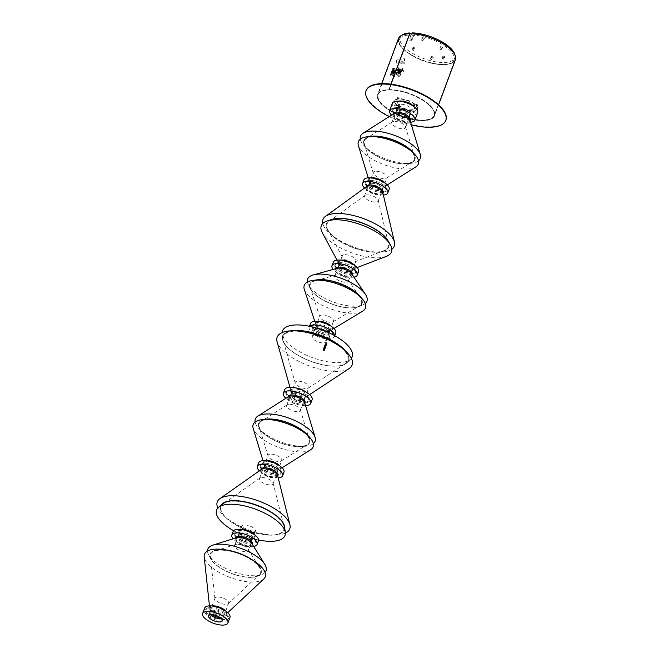 <?xml version="1.0" encoding="UTF-8"?>
<svg xmlns="http://www.w3.org/2000/svg" width="658" height="658" viewBox="0 0 658 658"><rect width="100%" height="100%" fill="white"/><g stroke="black" fill="none" stroke-linecap="round" stroke-linejoin="round"><path stroke-width="0.49" stroke-dasharray="3.29 2.47" d="M392.168 72.651L393.303 69.6M398.452 38.583A30.367 11.976 -159.6 0 0 403.856 49.646A30.367 11.976 -159.6 0 0 433.967 63.596A30.367 11.976 -159.6 0 0 455.369 59.755M389.001 90.006L409.86 33.928A30.005 11.836 -159.6 0 0 398.789 38.707L377.939 94.785A30.005 11.836 -159.6 0 1 389.001 90.006L388.796 89.817A30.367 11.976 -159.6 0 0 377.593 94.653A30.367 11.976 -159.6 0 0 383.005 105.716A30.367 11.976 -159.6 0 0 413.109 119.666A30.367 11.976 -159.6 0 0 434.519 115.824A30.367 11.976 -159.6 0 0 429.106 104.762A30.367 11.976 -159.6 0 0 388.894 89.817L390.992 84.191M388.796 89.817L390.893 84.183M377.939 94.785A30.005 11.836 -159.6 0 0 383.285 105.708A30.005 11.836 -159.6 0 0 413.027 119.493A30.005 11.836 -159.6 0 0 434.173 115.701A30.005 11.836 -159.6 0 0 428.827 104.77A30.005 11.836 -159.6 0 0 389.108 89.998L409.959 33.928A30.005 11.836 -159.6 0 1 449.685 48.692A30.005 11.836 -159.6 0 1 455.032 59.623L434.173 115.701M398.789 38.707A30.005 11.836 -159.6 0 0 404.135 49.638A30.005 11.836 -159.6 0 0 433.877 63.423A30.005 11.836 -159.6 0 0 455.032 59.623M398.189 72.931L398.123 73.104A30.005 11.836 20.4 0 1 398.83 73.145L400.228 69.378A30.005 11.836 -159.6 0 0 399.998 69.37M399.472 69.477L398.287 72.668M393.895 69.485A30.005 11.836 20.4 0 1 394.224 69.452L392.818 73.211A30.005 11.836 -159.6 0 0 392.242 73.285L392.324 73.063M392.398 72.873L393.616 69.592M399.241 69.46L398.131 72.446M393.821 69.699L394.57 70.118L392.818 73.211M396.281 105.444A1.094 0.428 20.4 0 1 396.445 105.634A1.094 0.428 20.4 0 1 395.919 106.012A1.094 0.428 20.4 0 1 394.627 105.477A1.094 0.428 20.4 0 1 394.594 104.943A1.094 0.428 20.4 0 1 396.281 105.444M395.145 105.05L396.157 105.132L395.145 105.05M414.803 112.312A1.094 0.428 20.4 0 1 414.959 112.502A1.094 0.428 20.4 0 1 414.441 112.88A1.094 0.428 20.4 0 1 413.142 112.353A1.094 0.428 20.4 0 1 413.109 111.819A1.094 0.428 20.4 0 1 414.803 112.312M413.668 111.926L414.68 112.008L413.668 111.926M417.493 105A1.094 0.428 20.4 0 1 417.649 105.19A1.094 0.428 20.4 0 1 417.131 105.568A1.094 0.428 20.4 0 1 415.831 105.033A1.094 0.428 20.4 0 1 415.798 104.499A1.094 0.428 20.4 0 1 417.493 105M416.358 104.614L417.361 104.696L416.358 104.614M398.97 98.124A1.094 0.428 20.4 0 1 399.126 98.313A1.094 0.428 20.4 0 1 398.608 98.692A1.094 0.428 20.4 0 1 397.309 98.165A1.094 0.428 20.4 0 1 397.276 97.631A1.094 0.428 20.4 0 1 398.97 98.124M397.835 97.738L398.847 97.82L397.835 97.738M396.84 105.428A12.148 4.795 -159.6 0 0 408.881 111.013A12.148 4.795 -159.6 0 0 417.443 109.475A12.148 4.795 -159.6 0 0 415.28 105.05A12.148 4.795 -159.6 0 0 403.231 99.465A12.148 4.795 -159.6 0 0 394.668 101.003A12.148 4.795 -159.6 0 0 396.84 105.428M396.988 105.009A12.148 4.795 -159.6 0 0 409.037 110.593A12.148 4.795 -159.6 0 0 417.6 109.055A12.148 4.795 -159.6 0 0 415.428 104.63A12.148 4.795 -159.6 0 0 403.387 99.054A12.148 4.795 -159.6 0 0 394.825 100.584A12.148 4.795 -159.6 0 0 396.988 105.009M428.942 104.351A29.939 11.811 -159.6 0 0 399.258 90.598A29.939 11.811 -159.6 0 0 378.153 94.382A29.939 11.811 -159.6 0 0 383.482 105.288A29.939 11.811 -159.6 0 0 413.166 119.049A29.939 11.811 -159.6 0 0 434.272 115.257A29.939 11.811 -159.6 0 0 428.942 104.351M428.786 104.77A29.939 11.811 -159.6 0 0 399.102 91.018A29.939 11.811 -159.6 0 0 377.996 94.801A29.939 11.811 -159.6 0 0 383.326 105.708A29.939 11.811 -159.6 0 0 413.01 119.468A29.939 11.811 -159.6 0 0 434.115 115.676A29.939 11.811 -159.6 0 0 428.786 104.77M403.576 71.196L404.152 70.965L403.576 71.196M401.553 68.983L402.128 68.753L401.553 68.983M398.945 76.476L399.513 76.246L398.945 76.476M396.922 74.264L397.49 74.033L396.922 74.264M401.265 71.459A2.426 1.768 137.5 0 1 399.496 73.244A2.426 1.768 137.5 0 1 397.465 72.972A2.426 1.768 137.5 0 1 397.251 71.212A2.426 1.768 137.5 0 1 399.028 69.419A2.426 1.768 137.5 0 1 401.051 69.69A2.426 1.768 137.5 0 1 401.265 71.459M399.924 69.559A2.426 1.768 137.5 0 1 401.331 70.003A2.426 1.768 137.5 0 1 401.553 71.763A2.426 1.768 137.5 0 1 399.776 73.556A2.426 1.768 137.5 0 1 397.753 73.277A2.426 1.768 137.5 0 1 397.531 71.516A2.426 1.768 137.5 0 1 399.825 69.575M396.05 74.954L398.616 68.054L403.033 68.325L400.467 75.226L395.771 74.65L398.337 67.749L402.754 68.013L400.187 74.922L395.771 74.65M394.315 76.83L394.775 76.509L394.315 76.83M391.42 74.642L391.888 74.321L391.42 74.642M398.477 71.13L398.945 70.817L398.477 71.13M395.59 68.942L396.058 68.621L395.59 68.942M394.997 71.253A2.426 1.357 127.2 0 1 391.88 73.392A2.426 1.357 127.2 0 1 391.699 71.656A2.426 1.357 127.2 0 1 394.816 69.518A2.426 1.357 127.2 0 1 394.997 71.253M395.4 71.558A2.426 1.357 127.2 0 1 392.283 73.696A2.426 1.357 127.2 0 1 392.102 71.961A2.426 1.357 127.2 0 1 395.219 69.822A2.426 1.357 127.2 0 1 395.4 71.558M390.655 75.431L393.221 68.531L396.848 68.087L394.282 74.996L390.252 75.127L392.818 68.226L396.445 67.782L393.879 74.691L390.252 75.127M404.127 63.357L404.645 63.078L404.127 63.357M401.643 61.136L402.17 60.857L401.643 61.136M401.174 63.415L401.693 63.135L401.174 63.415M398.699 61.194L399.217 60.914L398.699 61.194M403.354 63.176L395.705 63.078L403.354 63.176L404.917 58.99L397.539 59.146L395.984 63.324M397.539 59.146L404.637 58.743L403.083 62.929M397.259 58.899L395.705 63.078M398.847 105.806L397.276 105.839L397.251 105.329L398.847 105.806M397.802 105.412L398.715 105.486L397.802 105.412M414.326 105.338L413.397 104.984M399.143 105.387A9.113 3.594 -159.6 0 0 408.174 109.565A9.113 3.594 -159.6 0 0 414.598 108.414A9.113 3.594 -159.6 0 0 412.969 105.099A9.113 3.594 -159.6 0 0 403.938 100.913A9.113 3.594 -159.6 0 0 397.514 102.064A9.113 3.594 -159.6 0 0 399.143 105.387M399.324 101.184A9.113 3.594 -159.6 0 0 397.366 102.483A9.113 3.594 -159.6 0 0 398.987 105.798A9.113 3.594 -159.6 0 0 408.018 109.985A9.113 3.594 -159.6 0 0 414.441 108.833A9.113 3.594 -159.6 0 0 413.808 106.571M366.136 90.631A42.515 16.771 -159.6 0 0 373.785 105.905A42.515 16.771 -159.6 0 0 415.675 125.382A42.515 16.771 -159.6 0 0 445.82 120.266M389.174 116.622A42.515 16.771 -159.6 0 0 411.398 124.88M412.443 32.9L414.063 34.348A1.941 0.765 20.4 0 1 414.408 35.055A1.941 0.765 20.4 0 1 413.685 35.367A1.941 0.765 20.4 0 1 411.11 34.405L410.362 33.739M412.122 33.78L411.669 34.989L413.282 36.437A1.941 0.765 20.4 0 1 413.627 37.144A1.941 0.765 20.4 0 1 412.911 37.457A1.941 0.765 20.4 0 1 410.329 36.503L408.717 35.055L409.202 33.764M414.45 48.733A1.456 0.576 -159.6 0 0 414.77 48.676A1.456 0.576 -159.6 0 0 414.573 47.845A1.456 0.576 -159.6 0 0 412.796 47.253A1.456 0.576 -159.6 0 0 412.303 47.763A1.456 0.576 -159.6 0 0 414.45 48.733M412.977 48.248L414.071 48.873L412.977 48.248M412.056 39.316A1.456 0.576 -159.6 0 0 412.377 39.266A1.456 0.576 -159.6 0 0 412.179 38.427A1.456 0.576 -159.6 0 0 410.403 37.835A1.456 0.576 -159.6 0 0 409.909 38.345A1.456 0.576 -159.6 0 0 412.056 39.316M410.584 38.83L411.678 39.455L410.584 38.83M423.859 39.069A1.456 0.576 -159.6 0 0 424.18 39.019A1.456 0.576 -159.6 0 0 423.982 38.18A1.456 0.576 -159.6 0 0 422.206 37.588A1.456 0.576 -159.6 0 0 421.712 38.098A1.456 0.576 -159.6 0 0 423.859 39.069M422.387 38.583L423.481 39.209L422.387 38.583M442.11 48.157A1.456 0.576 -159.6 0 0 442.431 48.108A1.456 0.576 -159.6 0 0 442.234 47.269A1.456 0.576 -159.6 0 0 440.457 46.677A1.456 0.576 -159.6 0 0 439.963 47.187A1.456 0.576 -159.6 0 0 442.11 48.157M440.638 47.672L441.732 48.297L440.638 47.672M444.504 57.575A1.456 0.576 -159.6 0 0 444.824 57.526A1.456 0.576 -159.6 0 0 444.627 56.687A1.456 0.576 -159.6 0 0 442.85 56.095A1.456 0.576 -159.6 0 0 442.357 56.604A1.456 0.576 -159.6 0 0 444.504 57.575M443.031 57.09L444.134 57.715L443.031 57.09M432.701 57.822A1.456 0.576 -159.6 0 0 433.03 57.772A1.456 0.576 -159.6 0 0 432.832 56.933A1.456 0.576 -159.6 0 0 431.056 56.341A1.456 0.576 -159.6 0 0 430.554 56.851A1.456 0.576 -159.6 0 0 432.701 57.822M431.229 57.336L432.331 57.962L431.229 57.336M413.257 50.452L412.163 49.827L413.257 50.452M431.516 59.541L430.414 58.916L431.516 59.541M410.863 41.035L409.769 40.409L410.863 41.035M440.095 49.136L441.189 49.761L440.095 49.136M442.489 58.554L443.582 59.179L442.489 58.554M421.836 40.048L422.938 40.673L421.836 40.048M454.925 54.91A29.149 11.499 20.4 0 1 454.777 57.863A29.149 11.499 20.4 0 1 423.448 58.48A29.149 11.499 20.4 0 1 400.13 37.539A29.149 11.499 20.4 0 1 401.948 35.211M411.669 34.989A29.149 11.499 20.4 0 1 441.6 44.168A29.149 11.499 20.4 0 1 453.995 59.952A29.149 11.499 20.4 0 1 422.666 60.569A29.149 11.499 20.4 0 1 399.357 39.636A29.149 11.499 20.4 0 1 408.717 35.055M393.764 72.273L393.032 72.265L393.838 70.834L393.525 72.166L393.114 71.697L393.755 71.714M393.352 72.322L394.15 70.167L393.673 69.616M393.394 71.664L393.558 71.031L394.52 71.163L393.747 71.253M393.213 71.319L393.681 71.837M392.694 72.717L393.361 73.359L393.394 72.364M394.093 70.669L393.591 70.76L394.093 70.669M392.982 72.413L393.558 71.031L392.867 71.36M393.805 71.615L394.257 71.87L393.525 72.166M394.084 71.582L395.006 71.533L394.52 71.163M393.574 71.36L394.191 71.286L394.455 70.76L393.838 70.834M393.369 72.1L394.142 71.418L393.525 71.492M394.57 70.118L394.15 70.167M394.315 70.793L393.903 70.85M393.204 72.734L393.616 72.676M393.361 73.359L392.949 73.408M393.114 72.215L392.497 72.29L393.114 71.697M393.114 71.541L392.332 72.224L392.958 72.15M393.426 70.883L392.81 70.957L392.546 71.483L393.163 71.409M393.912 71.911L394.446 72.281L394.257 71.87M394.742 72.24L395.006 71.533M392.604 72.067L393.097 72.446L392.949 72.026M393.361 71.73L393.097 72.446M394.446 72.281L394.71 71.566M393.657 71.697L393.394 72.405M392.62 71.771L393.056 71.977M399.406 71.977L399.579 71.401M399.505 71.385L400.228 71.451L400.056 72.059L399.307 72.018M399.899 69.641L400.393 70.036L399.595 72.191L399.093 72.166L399.891 70.003L399.258 69.493M399.99 71.122L399.488 71.089M399.505 71.294L399.521 71.771M399.595 72.191L399.093 72.166M398.764 72.668L399.192 73.277L399.447 72.602L398.797 72.248L399.274 70.719L399.176 71.5L398.164 72.01L399.176 71.5M399.677 71.533L400.171 72.133L399.299 72.281M399.982 70.587L399.464 70.554M399.554 71.261L400.533 70.793L399.776 70.743M399.192 73.277L398.69 73.252L398.797 72.248M398.838 71.483L398.608 70.817L400.615 70.941L400.023 71.558M400.393 70.036L399.891 70.003M400.146 70.719L399.645 70.686M398.945 72.569L399.447 72.602M398.978 71.377L398.222 71.327L398.049 71.936L398.806 71.985M399.274 70.719L398.271 71.196L399.028 71.245M399.858 71.887L400.278 71.911M400.541 71.196L400.13 71.171M400.623 72.281L400.887 71.574M398.954 71.105L398.534 71.072M398.271 71.788L398.69 71.812M398.88 71.451L398.608 72.158M400.253 72.265L400.525 71.549M399.241 71.475L398.978 72.183M375.965 136.593A26.641 10.512 20.4 0 1 414.343 156.193A26.641 10.512 20.4 0 1 412.221 161.843A26.641 10.512 20.4 0 1 402.77 163.628A26.641 10.512 20.4 0 1 364.4 144.053A26.641 10.512 20.4 0 1 366.49 138.394A26.641 10.512 20.4 0 1 375.965 136.593M394.997 121.409A7.287 2.879 20.4 0 1 405.501 126.772A7.287 2.879 20.4 0 1 405.501 127.652A7.287 2.879 20.4 0 1 402.334 128.812A7.287 2.879 20.4 0 1 394.89 126.492A7.287 2.879 20.4 0 1 391.839 122.569A7.287 2.879 20.4 0 1 392.407 121.903A7.287 2.879 20.4 0 1 394.997 121.409M376.466 171.244A7.287 2.879 20.4 0 1 383.91 173.564A7.287 2.879 20.4 0 1 386.962 177.487A7.287 2.879 20.4 0 1 386.386 178.154A7.287 2.879 20.4 0 1 383.795 178.647A7.287 2.879 20.4 0 1 373.3 173.293A7.287 2.879 20.4 0 1 373.3 172.404A7.287 2.879 20.4 0 1 376.466 171.244M372.395 182.2A7.287 2.879 20.4 0 1 379.831 184.511A7.287 2.879 20.4 0 1 382.89 188.435A7.287 2.879 20.4 0 1 379.724 189.594A7.287 2.879 20.4 0 1 372.288 187.275A7.287 2.879 20.4 0 1 369.228 183.352A7.287 2.879 20.4 0 1 372.395 182.2M370.561 180.35A10.931 4.31 20.4 0 1 381.722 183.821A10.931 4.31 20.4 0 1 386.304 189.71A10.931 4.31 20.4 0 1 381.558 191.445A10.931 4.31 20.4 0 1 370.396 187.966A10.931 4.31 20.4 0 1 365.815 182.085A10.931 4.31 20.4 0 1 370.561 180.35M370.174 181.394A10.931 4.31 20.4 0 1 381.336 184.873A10.931 4.31 20.4 0 1 385.917 190.754A10.931 4.31 20.4 0 1 381.171 192.49A10.931 4.31 20.4 0 1 370.01 189.011A10.931 4.31 20.4 0 1 365.429 183.13A10.931 4.31 20.4 0 1 370.174 181.394M372.009 183.245A7.287 2.879 20.4 0 1 379.444 185.564A7.287 2.879 20.4 0 1 382.504 189.479A7.287 2.879 20.4 0 1 379.337 190.639A7.287 2.879 20.4 0 1 371.902 188.32A7.287 2.879 20.4 0 1 368.842 184.404A7.287 2.879 20.4 0 1 372.009 183.245M367.707 194.801A7.287 2.879 20.4 0 1 378.235 200.271A7.287 2.879 20.4 0 1 378.202 201.035A7.287 2.879 20.4 0 1 375.044 202.195A7.287 2.879 20.4 0 1 367.6 199.876A7.287 2.879 20.4 0 1 364.54 195.952A7.287 2.879 20.4 0 1 365.026 195.352A7.287 2.879 20.4 0 1 367.707 194.801M341.222 218.826A32.661 12.88 20.4 0 1 388.393 243.345A32.661 12.88 20.4 0 1 383.754 250.723A32.661 12.88 20.4 0 1 374.081 251.973A32.661 12.88 20.4 0 1 327.873 229.946A32.661 12.88 20.4 0 1 329.189 221.327A32.661 12.88 20.4 0 1 341.222 218.826M345.442 254.662A7.287 2.879 20.4 0 1 352.885 256.982A7.287 2.879 20.4 0 1 355.937 260.905A7.287 2.879 20.4 0 1 354.933 261.785A7.287 2.879 20.4 0 1 352.778 262.065A7.287 2.879 20.4 0 1 342.464 257.146A7.287 2.879 20.4 0 1 342.283 255.822A7.287 2.879 20.4 0 1 345.442 254.662M341.815 264.426A7.287 2.879 20.4 0 1 349.258 266.737A7.287 2.879 20.4 0 1 352.31 270.66A7.287 2.879 20.4 0 1 349.151 271.82A7.287 2.879 20.4 0 1 341.708 269.5A7.287 2.879 20.4 0 1 338.648 265.577A7.287 2.879 20.4 0 1 341.815 264.426M339.98 262.575A10.931 4.31 20.4 0 1 351.142 266.046A10.931 4.31 20.4 0 1 355.731 271.935A10.931 4.31 20.4 0 1 350.977 273.67A10.931 4.31 20.4 0 1 339.824 270.191A10.931 4.31 20.4 0 1 335.235 264.31A10.931 4.31 20.4 0 1 339.98 262.575M339.594 263.619A10.931 4.31 20.4 0 1 350.755 267.099A10.931 4.31 20.4 0 1 355.336 272.98A10.931 4.31 20.4 0 1 350.591 274.715A10.931 4.31 20.4 0 1 339.429 271.236A10.931 4.31 20.4 0 1 334.848 265.355A10.931 4.31 20.4 0 1 339.594 263.619M341.428 265.47A7.287 2.879 20.4 0 1 348.863 267.79A7.287 2.879 20.4 0 1 351.923 271.705A7.287 2.879 20.4 0 1 348.756 272.864A7.287 2.879 20.4 0 1 341.321 270.545A7.287 2.879 20.4 0 1 338.261 266.63A7.287 2.879 20.4 0 1 341.428 265.47M337.932 274.871A7.287 2.879 20.4 0 1 348.066 279.51A7.287 2.879 20.4 0 1 348.427 281.114A7.287 2.879 20.4 0 1 345.261 282.274A7.287 2.879 20.4 0 1 337.817 279.954A7.287 2.879 20.4 0 1 334.766 276.031A7.287 2.879 20.4 0 1 336.082 275.052A7.287 2.879 20.4 0 1 337.932 274.871M322.14 280.135A27.282 10.758 20.4 0 1 360.099 297.49A27.282 10.758 20.4 0 1 359.136 306.077A27.282 10.758 20.4 0 1 349.587 307.829A27.282 10.758 20.4 0 1 310.346 287.933A27.282 10.758 20.4 0 1 315.223 280.801A27.282 10.758 20.4 0 1 322.14 280.135M323.029 314.943A7.287 2.879 20.4 0 1 330.464 317.263A7.287 2.879 20.4 0 1 333.524 321.186A7.287 2.879 20.4 0 1 332.907 321.877A7.287 2.879 20.4 0 1 330.357 322.346A7.287 2.879 20.4 0 1 319.878 317.033A7.287 2.879 20.4 0 1 319.862 316.103A7.287 2.879 20.4 0 1 323.029 314.943M319.015 325.726A7.287 2.879 20.4 0 1 326.458 328.046A7.287 2.879 20.4 0 1 329.51 331.961A7.287 2.879 20.4 0 1 326.352 333.121A7.287 2.879 20.4 0 1 318.908 330.801A7.287 2.879 20.4 0 1 315.856 326.886A7.287 2.879 20.4 0 1 319.015 325.726M317.181 323.876A10.931 4.31 20.4 0 1 328.342 327.355A10.931 4.31 20.4 0 1 332.932 333.236A10.931 4.31 20.4 0 1 328.186 334.971A10.931 4.31 20.4 0 1 317.024 331.492A10.931 4.31 20.4 0 1 312.435 325.611A10.931 4.31 20.4 0 1 317.181 323.876M316.794 324.92A10.931 4.31 20.4 0 1 327.955 328.4A10.931 4.31 20.4 0 1 332.537 334.28A10.931 4.31 20.4 0 1 327.791 336.016A10.931 4.31 20.4 0 1 316.63 332.545A10.931 4.31 20.4 0 1 312.048 326.656A10.931 4.31 20.4 0 1 316.794 324.92M318.628 326.771A7.287 2.879 20.4 0 1 326.064 329.09A7.287 2.879 20.4 0 1 329.123 333.014A7.287 2.879 20.4 0 1 325.957 334.165A7.287 2.879 20.4 0 1 318.521 331.854A7.287 2.879 20.4 0 1 315.462 327.931A7.287 2.879 20.4 0 1 318.628 326.771M315.388 335.49A7.287 2.879 20.4 0 1 322.823 337.809A7.287 2.879 20.4 0 1 325.883 341.732A7.287 2.879 20.4 0 1 322.716 342.884A7.287 2.879 20.4 0 1 315.281 340.573A7.287 2.879 20.4 0 1 312.221 336.649A7.287 2.879 20.4 0 1 315.388 335.49M298.214 331.139A34.455 13.588 20.4 0 1 337.036 344.43A34.455 13.588 20.4 0 1 345.261 363.693A34.455 13.588 20.4 0 1 332.874 366.103A34.455 13.588 20.4 0 1 283.203 340.614A34.455 13.588 20.4 0 1 298.214 331.139M298.411 381.138A7.287 2.879 20.4 0 1 305.847 383.458A7.287 2.879 20.4 0 1 308.906 387.373A7.287 2.879 20.4 0 1 308.363 388.023A7.287 2.879 20.4 0 1 305.74 388.533A7.287 2.879 20.4 0 1 295.236 383.145A7.287 2.879 20.4 0 1 295.245 382.298A7.287 2.879 20.4 0 1 298.411 381.138M294.274 392.258A7.287 2.879 20.4 0 1 301.709 394.578A7.287 2.879 20.4 0 1 304.769 398.501A7.287 2.879 20.4 0 1 301.603 399.653A7.287 2.879 20.4 0 1 294.167 397.342A7.287 2.879 20.4 0 1 291.107 393.418A7.287 2.879 20.4 0 1 294.274 392.258M291.889 389.849A12.033 4.746 20.4 0 1 304.169 393.673A12.033 4.746 20.4 0 1 309.219 400.154A12.033 4.746 20.4 0 1 303.988 402.063A12.033 4.746 20.4 0 1 291.708 398.238A12.033 4.746 20.4 0 1 286.666 391.765A12.033 4.746 20.4 0 1 291.889 389.849M291.494 390.901A12.033 4.746 20.4 0 1 303.782 394.726A12.033 4.746 20.4 0 1 308.824 401.199A12.033 4.746 20.4 0 1 303.601 403.107A12.033 4.746 20.4 0 1 291.321 399.283A12.033 4.746 20.4 0 1 286.271 392.81A12.033 4.746 20.4 0 1 291.494 390.901M293.887 393.303A7.287 2.879 20.4 0 1 301.323 395.623A7.287 2.879 20.4 0 1 304.383 399.546A7.287 2.879 20.4 0 1 301.216 400.706A7.287 2.879 20.4 0 1 293.781 398.386A7.287 2.879 20.4 0 1 290.721 394.463A7.287 2.879 20.4 0 1 293.887 393.303M289.8 404.283A7.287 2.879 20.4 0 1 300.303 409.646A7.287 2.879 20.4 0 1 300.295 410.518A7.287 2.879 20.4 0 1 297.136 411.678A7.287 2.879 20.4 0 1 289.693 409.358A7.287 2.879 20.4 0 1 286.633 405.443A7.287 2.879 20.4 0 1 287.209 404.777A7.287 2.879 20.4 0 1 289.8 404.283M270.767 419.467A26.641 10.512 20.4 0 1 309.145 439.059A26.641 10.512 20.4 0 1 307.023 444.709A26.641 10.512 20.4 0 1 297.572 446.502A26.641 10.512 20.4 0 1 259.203 426.927A26.641 10.512 20.4 0 1 261.292 421.268A26.641 10.512 20.4 0 1 270.767 419.467M271.269 454.119A7.287 2.879 20.4 0 1 278.704 456.438A7.287 2.879 20.4 0 1 281.764 460.361A7.287 2.879 20.4 0 1 281.188 461.028A7.287 2.879 20.4 0 1 278.597 461.513A7.287 2.879 20.4 0 1 268.102 456.159A7.287 2.879 20.4 0 1 268.102 455.278A7.287 2.879 20.4 0 1 271.269 454.119M267.197 465.066A7.287 2.879 20.4 0 1 274.633 467.386A7.287 2.879 20.4 0 1 277.692 471.309A7.287 2.879 20.4 0 1 274.526 472.469A7.287 2.879 20.4 0 1 267.09 470.149A7.287 2.879 20.4 0 1 264.031 466.226A7.287 2.879 20.4 0 1 267.197 465.066M265.363 463.216A10.931 4.31 20.4 0 1 276.524 466.695A10.931 4.31 20.4 0 1 281.106 472.576A10.931 4.31 20.4 0 1 276.36 474.311A10.931 4.31 20.4 0 1 265.199 470.84A10.931 4.31 20.4 0 1 260.617 464.959A10.931 4.31 20.4 0 1 265.363 463.216M264.977 464.268A10.931 4.31 20.4 0 1 276.13 467.739A10.931 4.31 20.4 0 1 280.719 473.62A10.931 4.31 20.4 0 1 275.973 475.364A10.931 4.31 20.4 0 1 264.812 471.885A10.931 4.31 20.4 0 1 260.223 466.004A10.931 4.31 20.4 0 1 264.977 464.268M266.803 466.119A7.287 2.879 20.4 0 1 274.246 468.43A7.287 2.879 20.4 0 1 277.306 472.354A7.287 2.879 20.4 0 1 274.139 473.513A7.287 2.879 20.4 0 1 266.696 471.194A7.287 2.879 20.4 0 1 263.644 467.27A7.287 2.879 20.4 0 1 266.803 466.119M262.567 477.527A7.287 2.879 20.4 0 1 273.086 482.972A7.287 2.879 20.4 0 1 273.062 483.762A7.287 2.879 20.4 0 1 269.895 484.921A7.287 2.879 20.4 0 1 262.452 482.602A7.287 2.879 20.4 0 1 259.4 478.687A7.287 2.879 20.4 0 1 259.894 478.07A7.287 2.879 20.4 0 1 262.567 477.527M235.704 501.199A33.385 13.168 20.4 0 1 283.902 526.145A33.385 13.168 20.4 0 1 269.295 535.086A33.385 13.168 20.4 0 1 260.56 534.057A33.385 13.168 20.4 0 1 235.992 524.92A33.385 13.168 20.4 0 1 223.498 503.683A33.385 13.168 20.4 0 1 235.704 501.199M244.932 524.936A7.287 2.879 20.4 0 1 252.376 527.247A7.287 2.879 20.4 0 1 255.427 531.17A7.287 2.879 20.4 0 1 252.261 532.33A7.287 2.879 20.4 0 1 250.361 532.108A7.287 2.879 20.4 0 1 244.998 530.109A7.287 2.879 20.4 0 1 241.766 526.087A7.287 2.879 20.4 0 1 244.932 524.936M241.675 533.696A7.287 2.879 20.4 0 1 249.111 536.015A7.287 2.879 20.4 0 1 252.17 539.93A7.287 2.879 20.4 0 1 249.004 541.09A7.287 2.879 20.4 0 1 241.568 538.77A7.287 2.879 20.4 0 1 238.509 534.855A7.287 2.879 20.4 0 1 241.675 533.696M239.841 531.845A10.931 4.31 20.4 0 1 251.002 535.324A10.931 4.31 20.4 0 1 255.584 541.205A10.931 4.31 20.4 0 1 250.838 542.94A10.931 4.31 20.4 0 1 239.676 539.461A10.931 4.31 20.4 0 1 235.095 533.58A10.931 4.31 20.4 0 1 239.841 531.845M239.454 532.89A10.931 4.31 20.4 0 1 250.608 536.369A10.931 4.31 20.4 0 1 255.197 542.25A10.931 4.31 20.4 0 1 250.451 543.985A10.931 4.31 20.4 0 1 239.29 540.514A10.931 4.31 20.4 0 1 234.709 534.625A10.931 4.31 20.4 0 1 239.454 532.89M241.289 534.74A7.287 2.879 20.4 0 1 248.724 537.06A7.287 2.879 20.4 0 1 251.784 540.983A7.287 2.879 20.4 0 1 248.617 542.134A7.287 2.879 20.4 0 1 241.173 539.823A7.287 2.879 20.4 0 1 238.122 535.9A7.287 2.879 20.4 0 1 241.289 534.74M237.744 544.256A7.287 2.879 20.4 0 1 247.951 548.994A7.287 2.879 20.4 0 1 248.247 550.491A7.287 2.879 20.4 0 1 245.08 551.651A7.287 2.879 20.4 0 1 237.637 549.331A7.287 2.879 20.4 0 1 234.585 545.416A7.287 2.879 20.4 0 1 235.786 544.462A7.287 2.879 20.4 0 1 237.744 544.256M222.174 550.178A26.616 10.495 20.4 0 1 259.449 567.476A26.616 10.495 20.4 0 1 259.326 574.681A26.616 10.495 20.4 0 1 248.946 577.189A26.616 10.495 20.4 0 1 210.379 556.479A26.616 10.495 20.4 0 1 215.001 550.952A26.616 10.495 20.4 0 1 222.174 550.178M218.143 596.971A7.287 2.879 20.4 0 1 225.579 599.282A7.287 2.879 20.4 0 1 228.639 603.205A7.287 2.879 20.4 0 1 228.318 603.682A7.287 2.879 20.4 0 1 225.472 604.365A7.287 2.879 20.4 0 1 214.911 598.698A7.287 2.879 20.4 0 1 214.977 598.122A7.287 2.879 20.4 0 1 218.143 596.971M211.925 614.572A7.287 2.879 20.4 0 1 210.034 611.43A7.287 2.879 20.4 0 1 213.192 610.27A7.287 2.879 20.4 0 1 220.636 612.59A7.287 2.879 20.4 0 1 223.695 616.513A7.287 2.879 20.4 0 1 220.529 617.665A7.287 2.879 20.4 0 1 220.2 617.648M210.626 607.679A12.403 4.894 20.4 0 1 223.284 611.619A12.403 4.894 20.4 0 1 228.482 618.29A12.403 4.894 20.4 0 1 223.103 620.264A12.403 4.894 20.4 0 1 210.437 616.316A12.403 4.894 20.4 0 1 205.238 609.645A12.403 4.894 20.4 0 1 210.626 607.679M210.231 608.724A12.403 4.894 20.4 0 1 222.898 612.664A12.403 4.894 20.4 0 1 228.096 619.334A12.403 4.894 20.4 0 1 222.708 621.308A12.403 4.894 20.4 0 1 210.05 617.369A12.403 4.894 20.4 0 1 204.852 610.69A12.403 4.894 20.4 0 1 210.231 608.724M210.412 614.605A7.287 2.879 20.4 0 1 209.639 612.475A7.287 2.879 20.4 0 1 212.805 611.315A7.287 2.879 20.4 0 1 220.249 613.634A7.287 2.879 20.4 0 1 223.301 617.558A7.287 2.879 20.4 0 1 221.327 618.668M229.963 617.41A13.481 5.322 20.4 0 1 224.107 619.556A13.481 5.322 20.4 0 1 210.346 615.271A13.481 5.322 20.4 0 1 204.696 608.017M222.314 616.02A8.99 3.545 20.4 0 1 213.143 613.166A8.99 3.545 20.4 0 1 209.367 608.329A8.99 3.545 20.4 0 1 213.274 606.898A8.99 3.545 20.4 0 1 222.453 609.752A8.99 3.545 20.4 0 1 226.22 614.588A8.99 3.545 20.4 0 1 222.314 616.02M225.875 611.167A8.99 3.545 20.4 0 1 226.607 613.544A8.99 3.545 20.4 0 1 226.212 614.128A8.99 3.545 20.4 0 1 222.708 614.975A8.99 3.545 20.4 0 1 209.68 607.984A8.99 3.545 20.4 0 1 209.762 607.276A8.99 3.545 20.4 0 1 211.868 605.96M263.809 578.974A32.415 12.79 20.4 0 1 251.167 582.026A32.415 12.79 20.4 0 1 204.186 556.808M246.84 556.808A27.217 10.734 20.4 0 1 261.119 573.052A27.217 10.734 20.4 0 1 249.3 577.379A27.217 10.734 20.4 0 1 221.516 568.718A27.217 10.734 20.4 0 1 210.099 554.077A27.217 10.734 20.4 0 1 221.919 549.751A27.217 10.734 20.4 0 1 231.517 551.116M250.698 558.881A27.217 10.734 20.4 0 1 261.16 572.945A27.217 10.734 20.4 0 1 257.451 576.211A27.217 10.734 20.4 0 1 249.341 577.272A27.217 10.734 20.4 0 1 210.807 558.864A27.217 10.734 20.4 0 1 210.132 553.97A27.217 10.734 20.4 0 1 221.952 549.644A27.217 10.734 20.4 0 1 227.24 550.154M265.059 572.419A31.058 12.247 20.4 0 1 261.818 574.516A31.058 12.247 20.4 0 1 252.573 575.717A31.058 12.247 20.4 0 1 208.611 554.727A31.058 12.247 20.4 0 1 207.525 551.017M251.693 543.278A8.99 3.545 20.4 0 1 252.055 545.128A8.99 3.545 20.4 0 1 248.148 546.559A8.99 3.545 20.4 0 1 238.977 543.697A8.99 3.545 20.4 0 1 235.202 538.861A8.99 3.545 20.4 0 1 236.683 537.693M252.442 544.084A8.99 3.545 20.4 0 1 248.535 545.515A8.99 3.545 20.4 0 1 239.364 542.653A8.99 3.545 20.4 0 1 235.589 537.816M253.651 546.42A13.481 5.322 20.4 0 1 251.266 546.535A13.481 5.322 20.4 0 1 233.154 538.795M258.446 540.835A13.481 5.322 20.4 0 1 252.59 542.982A13.481 5.322 20.4 0 1 238.829 538.688A13.481 5.322 20.4 0 1 233.171 531.442M250.797 539.445A8.99 3.545 20.4 0 1 241.618 536.583A8.99 3.545 20.4 0 1 237.851 531.746A8.99 3.545 20.4 0 1 241.749 530.323A8.99 3.545 20.4 0 1 250.928 533.177A8.99 3.545 20.4 0 1 254.695 538.014A8.99 3.545 20.4 0 1 250.797 539.445M254.35 534.592A8.99 3.545 20.4 0 1 255.09 536.969A8.99 3.545 20.4 0 1 251.183 538.4A8.99 3.545 20.4 0 1 248.831 538.121A8.99 3.545 20.4 0 1 242.218 535.661A8.99 3.545 20.4 0 1 238.237 530.702A8.99 3.545 20.4 0 1 240.351 529.386M259.597 540.185A36.503 14.402 20.4 0 1 232.726 530.192M284.626 527.042A33.903 13.374 20.4 0 1 284.338 529.789A33.903 13.374 20.4 0 1 269.615 535.176A33.903 13.374 20.4 0 1 235.005 524.401A33.903 13.374 20.4 0 1 220.784 506.158A33.903 13.374 20.4 0 1 222.363 503.888M284.717 527.765A33.903 13.374 20.4 0 1 284.379 529.69A33.903 13.374 20.4 0 1 271.844 535.086A33.903 13.374 20.4 0 1 269.657 535.077A33.903 13.374 20.4 0 1 226.78 518.323A33.903 13.374 20.4 0 1 220.825 506.051A33.903 13.374 20.4 0 1 221.82 504.373M285.35 533.128A38.674 15.257 20.4 0 1 275.488 535.012A38.674 15.257 20.4 0 1 272.988 534.995A38.674 15.257 20.4 0 1 224.074 515.888A38.674 15.257 20.4 0 1 217.839 508.025M277.602 475.528A8.99 3.545 20.4 0 1 277.577 476.507A8.99 3.545 20.4 0 1 273.67 477.93A8.99 3.545 20.4 0 1 264.5 475.076A8.99 3.545 20.4 0 1 260.724 470.24A8.99 3.545 20.4 0 1 261.341 469.475M277.964 475.454A8.99 3.545 20.4 0 1 274.057 476.885A8.99 3.545 20.4 0 1 264.886 474.023A8.99 3.545 20.4 0 1 261.111 469.187M278.194 477.897A13.481 5.322 20.4 0 1 276.788 477.914A13.481 5.322 20.4 0 1 259.342 470.881M283.968 472.214A13.481 5.322 20.4 0 1 278.112 474.352A13.481 5.322 20.4 0 1 264.343 470.067A13.481 5.322 20.4 0 1 258.693 462.813M276.319 470.815A8.99 3.545 20.4 0 1 267.14 467.961A8.99 3.545 20.4 0 1 263.373 463.125A8.99 3.545 20.4 0 1 267.271 461.694A8.99 3.545 20.4 0 1 276.45 464.556A8.99 3.545 20.4 0 1 280.218 469.393A8.99 3.545 20.4 0 1 276.319 470.815M279.872 465.963A8.99 3.545 20.4 0 1 280.612 468.34A8.99 3.545 20.4 0 1 279.897 469.17A8.99 3.545 20.4 0 1 276.705 469.771A8.99 3.545 20.4 0 1 263.759 463.166A8.99 3.545 20.4 0 1 263.759 462.08A8.99 3.545 20.4 0 1 265.873 460.756M310.625 449.768A32.003 12.625 20.4 0 1 299.267 451.914A32.003 12.625 20.4 0 1 253.182 428.399M306.217 433.786A27.249 10.75 20.4 0 1 309.729 442.423A27.249 10.75 20.4 0 1 297.893 446.757A27.249 10.75 20.4 0 1 270.084 438.088A27.249 10.75 20.4 0 1 258.652 423.431A27.249 10.75 20.4 0 1 266.959 419.187M307.656 435.267A27.249 10.75 20.4 0 1 309.77 442.324A27.249 10.75 20.4 0 1 301.356 446.576A27.249 10.75 20.4 0 1 297.934 446.65A27.249 10.75 20.4 0 1 262.279 432.043A27.249 10.75 20.4 0 1 258.693 423.324A27.249 10.75 20.4 0 1 264.903 419.36M313.34 443.656A31.897 12.584 20.4 0 1 305.271 446.256A31.897 12.584 20.4 0 1 301.265 446.338A31.897 12.584 20.4 0 1 259.523 429.238A31.897 12.584 20.4 0 1 255.115 422.008M304.654 402.614A8.99 3.545 20.4 0 1 304.654 403.691A8.99 3.545 20.4 0 1 300.747 405.122A8.99 3.545 20.4 0 1 291.576 402.26A8.99 3.545 20.4 0 1 287.801 397.424A8.99 3.545 20.4 0 1 288.508 396.609M305.041 402.647A8.99 3.545 20.4 0 1 301.142 404.078A8.99 3.545 20.4 0 1 291.963 401.216A8.99 3.545 20.4 0 1 288.196 396.379M305.567 405.657A14.583 5.749 20.4 0 1 304.415 405.657A14.583 5.749 20.4 0 1 285.827 398.312M312.073 399.784A14.583 5.749 20.4 0 1 305.74 402.104A14.583 5.749 20.4 0 1 290.852 397.465A14.583 5.749 20.4 0 1 284.741 389.618M303.396 398.008A8.99 3.545 20.4 0 1 294.216 395.145A8.99 3.545 20.4 0 1 290.449 390.317A8.99 3.545 20.4 0 1 294.348 388.886A8.99 3.545 20.4 0 1 303.527 391.74A8.99 3.545 20.4 0 1 307.294 396.577A8.99 3.545 20.4 0 1 303.396 398.008M304.967 391.37A8.99 3.545 20.4 0 1 307.689 395.532A8.99 3.545 20.4 0 1 307.015 396.33A8.99 3.545 20.4 0 1 303.782 396.963A8.99 3.545 20.4 0 1 290.828 390.309A8.99 3.545 20.4 0 1 290.836 389.265A8.99 3.545 20.4 0 1 294.743 387.842A8.99 3.545 20.4 0 1 295.615 387.899M349.085 368.587A39.965 15.767 20.4 0 1 334.725 371.383A39.965 15.767 20.4 0 1 277.108 341.815M343.402 348.896A35.063 13.834 20.4 0 1 348.501 360.592A35.063 13.834 20.4 0 1 333.277 366.169A35.063 13.834 20.4 0 1 297.482 355.016A35.063 13.834 20.4 0 1 282.776 336.148A35.063 13.834 20.4 0 1 294.274 330.629M345.179 350.632A35.063 13.834 20.4 0 1 348.534 360.494A35.063 13.834 20.4 0 1 347.21 362.55A35.063 13.834 20.4 0 1 333.31 366.062A35.063 13.834 20.4 0 1 300.007 356.323A35.063 13.834 20.4 0 1 282.471 338.475A35.063 13.834 20.4 0 1 282.808 336.049A35.063 13.834 20.4 0 1 291.798 330.777M351.314 358.281A37.152 14.657 20.4 0 1 350.747 358.939A37.152 14.657 20.4 0 1 336.024 362.657A37.152 14.657 20.4 0 1 300.731 352.343A37.152 14.657 20.4 0 1 282.159 333.425A37.152 14.657 20.4 0 1 282.159 332.561M325.496 338.59A8.99 3.545 20.4 0 1 316.317 335.728A8.99 3.545 20.4 0 1 312.55 330.892A8.99 3.545 20.4 0 1 316.449 329.469A8.99 3.545 20.4 0 1 325.628 332.323A8.99 3.545 20.4 0 1 329.395 337.159A8.99 3.545 20.4 0 1 325.496 338.59M326.968 331.887A8.99 3.545 20.4 0 1 329.781 336.115A8.99 3.545 20.4 0 1 325.883 337.546A8.99 3.545 20.4 0 1 316.704 334.683A8.99 3.545 20.4 0 1 312.937 329.847A8.99 3.545 20.4 0 1 316.835 328.416A8.99 3.545 20.4 0 1 317.83 328.49M334.601 335.629A13.481 5.322 20.4 0 1 334.461 336.427A13.481 5.322 20.4 0 1 328.605 338.566A13.481 5.322 20.4 0 1 314.845 334.28A13.481 5.322 20.4 0 1 309.194 327.026A13.481 5.322 20.4 0 1 309.605 326.335M335.786 332.866A13.481 5.322 20.4 0 1 329.929 335.012A13.481 5.322 20.4 0 1 316.169 330.719A13.481 5.322 20.4 0 1 310.51 323.473M328.136 331.476A8.99 3.545 20.4 0 1 318.966 328.613A8.99 3.545 20.4 0 1 315.19 323.777A8.99 3.545 20.4 0 1 319.097 322.354A8.99 3.545 20.4 0 1 328.268 325.208A8.99 3.545 20.4 0 1 332.043 330.045A8.99 3.545 20.4 0 1 328.136 331.476M331.698 326.623A8.99 3.545 20.4 0 1 332.43 329A8.99 3.545 20.4 0 1 331.673 329.855A8.99 3.545 20.4 0 1 328.523 330.431A8.99 3.545 20.4 0 1 315.601 323.876A8.99 3.545 20.4 0 1 315.585 322.733A8.99 3.545 20.4 0 1 317.691 321.417M362.681 311.176A32.629 12.872 20.4 0 1 351.265 313.266A32.629 12.872 20.4 0 1 304.325 289.471M358.89 295.187A27.891 11.005 20.4 0 1 362.056 303.577A27.891 11.005 20.4 0 1 349.941 308.01A27.891 11.005 20.4 0 1 321.466 299.135A27.891 11.005 20.4 0 1 309.77 284.133A27.891 11.005 20.4 0 1 317.649 279.847M360.239 296.643A27.891 11.005 20.4 0 1 362.089 303.47A27.891 11.005 20.4 0 1 358.61 306.686A27.891 11.005 20.4 0 1 349.982 307.903A27.891 11.005 20.4 0 1 310.337 288.73A27.891 11.005 20.4 0 1 309.811 284.026A27.891 11.005 20.4 0 1 315.675 280.069M365.215 303.502A31.617 12.469 20.4 0 1 362.977 304.827A31.617 12.469 20.4 0 1 353.19 306.209A31.617 12.469 20.4 0 1 308.257 284.478A31.617 12.469 20.4 0 1 307.426 282.002M351.75 273.876A8.99 3.545 20.4 0 1 352.195 275.858A8.99 3.545 20.4 0 1 348.288 277.281A8.99 3.545 20.4 0 1 339.117 274.427A8.99 3.545 20.4 0 1 335.341 269.591A8.99 3.545 20.4 0 1 336.97 268.382M352.581 274.814A8.99 3.545 20.4 0 1 348.682 276.237A8.99 3.545 20.4 0 1 339.503 273.383A8.99 3.545 20.4 0 1 335.736 268.546M353.93 277.125A13.481 5.322 20.4 0 1 351.405 277.265A13.481 5.322 20.4 0 1 333.203 269.418M358.585 271.565A13.481 5.322 20.4 0 1 352.729 273.703A13.481 5.322 20.4 0 1 338.969 269.418A13.481 5.322 20.4 0 1 333.31 262.164M350.936 270.175A8.99 3.545 20.4 0 1 341.757 267.312A8.99 3.545 20.4 0 1 337.99 262.476A8.99 3.545 20.4 0 1 341.897 261.045A8.99 3.545 20.4 0 1 351.068 263.907A8.99 3.545 20.4 0 1 354.843 268.744A8.99 3.545 20.4 0 1 350.936 270.175M354.489 265.322A8.99 3.545 20.4 0 1 355.23 267.699A8.99 3.545 20.4 0 1 353.988 268.785A8.99 3.545 20.4 0 1 351.323 269.122A8.99 3.545 20.4 0 1 338.607 263.06A8.99 3.545 20.4 0 1 338.376 261.432A8.99 3.545 20.4 0 1 340.49 260.116M386.328 256.373A37.457 14.772 20.4 0 1 375.224 257.804A37.457 14.772 20.4 0 1 322.239 232.537M387.554 240.162A33.262 13.119 20.4 0 1 388.845 246.956A33.262 13.119 20.4 0 1 374.394 252.244A33.262 13.119 20.4 0 1 340.441 241.667A33.262 13.119 20.4 0 1 326.483 223.769A33.262 13.119 20.4 0 1 331.903 219.468M388.352 241.461A33.262 13.119 20.4 0 1 388.878 246.857A33.262 13.119 20.4 0 1 375.858 252.162A33.262 13.119 20.4 0 1 374.435 252.137A33.262 13.119 20.4 0 1 332.915 236.189A33.262 13.119 20.4 0 1 326.524 223.662A33.262 13.119 20.4 0 1 330.448 219.928M391.847 249.185A38.074 15.019 20.4 0 1 379.395 252.154A38.074 15.019 20.4 0 1 377.766 252.129A38.074 15.019 20.4 0 1 330.242 233.87A38.074 15.019 20.4 0 1 322.757 223.481M382.808 192.687A8.99 3.545 20.4 0 1 382.775 193.633A8.99 3.545 20.4 0 1 378.868 195.056A8.99 3.545 20.4 0 1 369.697 192.202A8.99 3.545 20.4 0 1 365.922 187.365A8.99 3.545 20.4 0 1 366.514 186.625M383.162 192.588A8.99 3.545 20.4 0 1 379.263 194.011A8.99 3.545 20.4 0 1 370.084 191.157A8.99 3.545 20.4 0 1 366.317 186.321M383.359 195.023A13.481 5.322 20.4 0 1 381.985 195.039A13.481 5.322 20.4 0 1 364.565 188.032M389.166 189.339A13.481 5.322 20.4 0 1 383.31 191.486A13.481 5.322 20.4 0 1 369.549 187.193A13.481 5.322 20.4 0 1 363.89 179.938M381.517 187.949A8.99 3.545 20.4 0 1 372.338 185.087A8.99 3.545 20.4 0 1 368.57 180.251A8.99 3.545 20.4 0 1 372.469 178.82A8.99 3.545 20.4 0 1 381.648 181.682A8.99 3.545 20.4 0 1 385.415 186.518A8.99 3.545 20.4 0 1 381.517 187.949M385.07 183.097A8.99 3.545 20.4 0 1 385.81 185.474A8.99 3.545 20.4 0 1 385.094 186.296A8.99 3.545 20.4 0 1 381.903 186.897A8.99 3.545 20.4 0 1 368.957 180.292A8.99 3.545 20.4 0 1 368.957 179.206A8.99 3.545 20.4 0 1 371.071 177.89M415.823 166.893A32.003 12.625 20.4 0 1 404.464 169.04A32.003 12.625 20.4 0 1 358.38 145.533M411.414 150.912A27.249 10.75 20.4 0 1 414.927 159.557A27.249 10.75 20.4 0 1 403.091 163.883A27.249 10.75 20.4 0 1 375.282 155.222A27.249 10.75 20.4 0 1 363.849 140.557A27.249 10.75 20.4 0 1 372.157 136.313M412.854 152.393A27.249 10.75 20.4 0 1 414.968 159.45A27.249 10.75 20.4 0 1 406.554 163.702A27.249 10.75 20.4 0 1 403.132 163.776A27.249 10.75 20.4 0 1 367.477 149.169A27.249 10.75 20.4 0 1 363.89 140.458A27.249 10.75 20.4 0 1 370.1 136.494M418.537 160.791A31.897 12.584 20.4 0 1 410.469 163.381A31.897 12.584 20.4 0 1 406.463 163.472A31.897 12.584 20.4 0 1 364.721 146.372A31.897 12.584 20.4 0 1 360.313 139.134M409.852 119.74A8.99 3.545 20.4 0 1 409.852 120.825A8.99 3.545 20.4 0 1 405.945 122.248A8.99 3.545 20.4 0 1 396.774 119.394A8.99 3.545 20.4 0 1 392.999 114.558A8.99 3.545 20.4 0 1 393.706 113.735M410.238 119.772A8.99 3.545 20.4 0 1 406.34 121.204A8.99 3.545 20.4 0 1 397.161 118.341A8.99 3.545 20.4 0 1 393.394 113.513M410.592 122.207A13.481 5.322 20.4 0 1 409.062 122.232A13.481 5.322 20.4 0 1 391.535 115.117M417.682 112.658A13.481 5.322 20.4 0 1 411.826 114.805A13.481 5.322 20.4 0 1 398.065 110.511A13.481 5.322 20.4 0 1 392.407 103.257M401.38 104.26A7.287 2.879 20.4 0 1 408.815 106.58A7.287 2.879 20.4 0 1 411.875 110.503A7.287 2.879 20.4 0 1 408.708 111.654A7.287 2.879 20.4 0 1 401.273 109.343A7.287 2.879 20.4 0 1 398.213 105.42A7.287 2.879 20.4 0 1 401.38 104.26M399.472 109.384A7.287 2.879 20.4 0 1 406.915 111.704A7.287 2.879 20.4 0 1 409.967 115.627A7.287 2.879 20.4 0 1 406.8 116.787A7.287 2.879 20.4 0 1 399.365 114.467A7.287 2.879 20.4 0 1 396.305 110.544A7.287 2.879 20.4 0 1 399.472 109.384M397.638 107.542A10.931 4.31 20.4 0 1 408.799 111.013A10.931 4.31 20.4 0 1 413.38 116.894A10.931 4.31 20.4 0 1 408.634 118.629A10.931 4.31 20.4 0 1 397.481 115.158A10.931 4.31 20.4 0 1 392.892 109.277A10.931 4.31 20.4 0 1 397.638 107.542M397.251 108.586A10.931 4.31 20.4 0 1 408.412 112.057A10.931 4.31 20.4 0 1 412.994 117.938A10.931 4.31 20.4 0 1 408.248 119.682A10.931 4.31 20.4 0 1 397.087 116.203A10.931 4.31 20.4 0 1 392.505 110.322A10.931 4.31 20.4 0 1 397.251 108.586M399.085 110.437A7.287 2.879 20.4 0 1 406.521 112.748A7.287 2.879 20.4 0 1 409.58 116.672A7.287 2.879 20.4 0 1 406.414 117.831A7.287 2.879 20.4 0 1 398.978 115.512A7.287 2.879 20.4 0 1 395.919 111.589A7.287 2.879 20.4 0 1 399.085 110.437M326.746 342.67L326.327 342.473L326.746 342.67M326.22 342.826L326.639 343.024L326.22 342.826M325.595 346.462L324.715 346.042L325.595 346.462M326.763 343.32L325.883 342.9L326.763 343.32M326.607 344.537L325.644 346.651L326.195 344.537M325.282 346.593L325.94 344.455L325.414 346.626M325.274 346.585L325.809 344.422M325.027 346.511L325.471 344.249M324.591 346.272L325.323 344.118L324.698 346.347M325.299 344.118L324.526 346.207L325.233 344.044M325.192 343.986L324.394 346.009L325.167 343.92M325.216 343.772L324.493 345.828L325.274 343.731M325.332 343.715L324.559 345.804L325.43 343.698M325.521 343.69L324.739 345.787L325.636 343.698M324.863 345.795L325.998 343.78M325.356 345.919L326.138 343.83L325.216 345.869M325.348 345.935L326.245 343.879L325.792 346.166L326.639 344.134L325.455 343.756L326.541 344.002M326.639 344.134L325.858 346.223L326.705 344.208M326.746 344.266L325.99 346.429L326.771 344.331M326.574 344.521L325.949 346.569M325.216 343.821L324.435 345.919L325.965 342.39L327.158 343.377L325.562 342.785L327.158 343.377L325.949 346.519M326.672 344.2L325.965 346.355M325.266 344.052L324.484 346.141L325.225 343.986M326.179 344.521L325.406 346.61M325.817 344.414L325.036 346.503M325.488 344.249L324.715 346.338M325.323 344.118L324.55 346.207M325.2 343.928L324.427 346.018M325.2 343.871L324.419 345.968M325.241 343.789L324.468 345.878M325.299 343.747L324.517 345.845M325.365 343.731L324.583 345.82M325.447 343.715L324.674 345.804M325.537 343.706L324.764 345.804M325.652 343.715L324.871 345.812M325.998 343.797L325.225 345.886M326.541 344.068L325.759 346.166M326.615 344.134L325.833 346.223M326.713 344.257L325.932 346.355M326.738 344.323L325.957 346.412M326.738 344.373L325.965 346.47M326.697 344.463L325.916 346.56M323.752 350.788L323.292 350.624L323.892 350.41M325.365 347.21L324.402 346.865L325.365 347.21L324.197 350.36L323.234 350.015L324.197 350.344M324.871 349.48L325.685 347.292L324.871 349.266M324.731 349.135L325.652 347.177M324.764 349.135L325.455 346.963L324.674 349.061M324.583 349.003L325.249 346.84L324.361 348.88M323.975 348.748L324.896 346.692L324.353 348.888M324.756 346.659L323.736 348.707M323.637 348.707L324.312 346.618L323.53 348.715M323.456 348.724L324.164 346.667L323.391 348.756M323.341 348.789L324.123 346.7L322.922 349.883L324.517 350.475L322.889 349.99C323.349 351.051 323.892 351.216 324.517 350.475L324.879 349.373M323.3 348.888L324.147 346.922L323.341 349.003M323.481 349.143L324.114 346.914M323.448 349.143L324.229 347.046L323.539 349.217M323.629 349.275L324.402 347.177L323.744 349.34M323.752 349.332L324.534 347.243L323.851 349.39L324.764 347.342L324.345 349.546L325.118 347.44L324.345 349.546M325.249 347.473L324.476 349.562L325.126 347.457M325.233 347.457L324.682 349.562M324.756 349.546L325.62 347.375L324.838 349.472M323.341 348.847L324.081 346.791M324.846 349.258L325.62 347.169M324.649 349.061L325.43 346.972M324.567 349.003L325.34 346.914M323.983 348.765L324.764 346.667M323.752 348.724L324.534 346.634M323.654 348.724L324.435 346.626M323.555 348.732L324.336 346.634M323.481 348.74L324.262 346.651M323.415 348.773L324.197 346.676M323.374 348.806L324.147 346.708M323.333 348.896L324.114 346.807M323.366 349.011L324.147 346.922M323.563 349.209L324.336 347.12M323.646 349.266L324.427 347.177M324.336 349.53L325.118 347.44M324.657 349.546L325.43 347.449M324.731 349.53L325.504 347.44M324.953 348.14L323.999 348.016L324.953 348.14M323.999 348.008L325.027 348.09L323.958 347.95M324.822 348.296L324.155 347.901L324.822 348.296L325.077 347.506L324.846 348.131M325.077 347.506L324.369 347.44L325.06 347.671M324.707 347.638L324.468 348.271M324.369 347.44L324.139 348.074M324.394 347.276L324.155 347.901M324.748 347.301L324.517 347.934M410.329 36.503L411.11 34.405M413.282 36.437L414.063 34.348M393.007 72.536L393.418 72.487M393.953 70.858L393.542 70.908M398.806 72.372L399.307 72.405M399.858 70.776L399.357 70.743M381.689 83.656L377.593 94.653M438.606 104.828L434.519 115.824M396.157 105.132L396.445 105.634M414.68 112.008L414.959 112.502M417.361 104.696L417.649 105.19M398.847 97.82L399.126 98.313M417.6 109.055L417.443 109.475M378.153 94.382L377.996 94.801M434.272 115.257L434.115 115.676M394.825 100.584L394.668 101.003M397.819 97.442L397.276 97.631M416.333 104.318L415.798 104.499M413.652 111.63L413.109 111.819M395.129 104.754L394.594 104.943M404.152 70.965L402.128 68.753M399.513 76.246L397.49 74.033M398.978 76.739L396.955 74.527M403.609 71.459L401.586 69.246M394.775 76.509L391.888 74.321M398.945 70.817L396.058 68.621M398.501 71.393L395.614 69.205M394.339 77.093L391.452 74.897M404.645 63.078L402.17 60.857M401.693 63.135L399.217 60.914M401.207 63.678L398.732 61.457M404.16 63.62L401.676 61.4M398.715 105.486L398.995 105.979M414.392 105.165L414.672 105.658M414.441 108.833L414.598 108.414M397.366 102.483L397.514 102.064M413.463 104.819L412.928 105.009M397.786 105.14L397.251 105.329M413.964 48.963L414.77 48.676M411.571 39.546L412.377 39.266M423.374 39.299L424.18 39.019M441.625 48.388L442.431 48.108M444.018 57.805L444.824 57.526M432.216 58.052L433.03 57.772M413.528 50.337L414.071 48.873M431.78 59.426L432.331 57.962M411.135 40.919L411.678 39.455M441.189 49.761L441.732 48.297M443.582 59.179L444.134 57.715M422.938 40.673L423.481 39.209M400.13 37.539L399.357 39.636M454.777 57.863L453.995 59.952M421.572 40.163L422.115 38.699M442.217 58.669L442.76 57.205M439.824 49.251L440.366 47.787M409.769 40.409L410.312 38.945M430.414 58.916L430.965 57.452M412.163 49.827L412.706 48.363M430.982 57.591L430.554 56.851M442.785 57.345L442.357 56.604M440.391 47.927L439.963 47.187M422.14 38.838L421.712 38.098M410.337 39.085L409.909 38.345M412.731 48.503L412.303 47.763M413.627 37.144L414.408 35.055M393.089 72.215L393.5 72.166M394.06 70.661L393.649 70.71M405.501 126.772L414.343 156.193M386.386 178.154L412.221 161.843M382.89 188.435L386.962 177.487M385.917 190.754L386.304 189.71M378.202 201.035L382.504 189.479M378.235 200.271L388.393 243.345M354.933 261.785L383.754 250.723M352.31 270.66L355.937 260.905M355.336 272.98L355.731 271.935M348.427 281.114L351.923 271.705M348.066 279.51L360.099 297.49M332.907 321.877L359.136 306.077M329.51 331.961L333.524 321.186M332.537 334.28L332.932 333.236M325.883 341.732L329.123 333.014M308.363 388.023L345.261 363.693M304.769 398.501L308.906 387.373M308.824 401.199L309.219 400.154M300.295 410.518L304.383 399.546M300.303 409.646L309.145 439.059M281.188 461.028L307.023 444.709M277.692 471.309L281.764 460.361M280.719 473.62L281.106 472.576M273.062 483.762L277.306 472.354M273.086 482.972L283.902 526.145M252.17 539.93L255.427 531.17M255.197 542.25L255.584 541.205M248.247 550.491L251.784 540.983M247.951 548.994L259.449 567.476M228.318 603.682L259.326 574.681M223.695 616.513L228.639 603.205M228.096 619.334L228.482 618.29M222.1 620.798L223.301 617.558M209.367 608.329L209.762 607.276M209.68 607.984L209.45 605.87M210.807 558.864L208.611 554.727M235.202 538.861L235.498 538.063M237.851 531.746L238.237 530.702M248.831 538.121L258.578 539.988M242.218 535.661L233.623 530.71M226.78 518.323L224.074 515.888M260.724 470.24L260.889 469.796M263.373 463.125L263.759 462.08M263.759 463.166L263.011 460.699M262.279 432.043L259.523 429.238M287.801 397.424L287.982 396.939M290.449 390.317L290.836 389.265M290.828 390.309L289.972 387.299M282.471 338.475L282.159 333.425M312.55 330.892L312.937 329.847M309.194 327.026L309.457 326.302M315.19 323.777L315.585 322.733M315.601 323.876L314.771 321.359M310.337 288.73L308.257 284.478M335.341 269.591L335.662 268.744M337.99 262.476L338.376 261.432M338.607 263.06L337.028 260.107M332.915 236.189L330.242 233.87M365.922 187.365L366.087 186.938M368.57 180.251L368.957 179.206M368.957 180.292L368.209 177.825M367.477 149.169L364.721 146.372M392.999 114.558L393.18 114.073M409.967 115.627L411.875 110.503M412.994 117.938L413.38 116.894M405.501 127.652L409.58 116.672M391.839 122.569L395.919 111.589M392.505 110.322L392.892 109.277M396.305 110.544L398.213 105.42M409.852 120.825L410.033 120.332M406.554 163.702L410.469 163.381M385.094 186.296L387.282 184.914M385.415 186.518L385.81 185.474M382.775 193.633L382.931 193.205M375.858 252.162L379.395 252.154M353.988 268.785L357.121 267.576M354.843 268.744L355.23 267.699M352.195 275.858L352.507 275.011M358.61 306.686L362.977 304.827M331.673 329.855L333.943 328.482M332.043 330.045L332.43 329M334.461 336.427L334.733 335.703M329.395 337.159L329.781 336.115M347.21 362.55L350.747 358.939M307.015 396.33L309.63 394.611M307.294 396.577L307.689 395.532M304.654 403.691L304.835 403.206M301.356 446.576L305.271 446.256M279.897 469.17L282.085 467.789M280.218 469.393L280.612 468.34M277.577 476.507L277.742 476.063M271.844 535.086L275.488 535.012M254.695 538.014L255.09 536.969M252.055 545.128L252.351 544.33M257.451 576.211L261.818 574.516M226.212 614.128L227.758 612.68M226.22 614.588L226.607 613.544M208.438 615.715L209.639 612.475M204.852 610.69L205.238 609.645M210.034 611.43L214.977 598.122M214.911 598.698L210.379 556.479M235.786 544.462L215.001 550.952M234.585 545.416L238.122 535.9M234.709 534.625L235.095 533.58M238.509 534.855L241.766 526.087M250.361 532.108L260.56 534.057M244.998 530.109L235.992 524.92M259.894 478.07L223.498 503.683M259.4 478.687L263.644 467.27M260.223 466.004L260.617 464.959M264.031 466.226L268.102 455.278M268.102 456.159L259.203 426.927M287.209 404.777L261.292 421.268M286.633 405.443L290.721 394.463M286.271 392.81L286.666 391.765M291.107 393.418L295.245 382.298M295.236 383.145L283.203 340.614M312.221 336.649L315.462 327.931M312.048 326.656L312.435 325.611M315.856 326.886L319.862 316.103M319.878 317.033L310.346 287.933M336.082 275.052L315.223 280.801M334.766 276.031L338.261 266.63M334.848 265.355L335.235 264.31M338.648 265.577L342.283 255.822M342.464 257.146L327.873 229.946M365.026 195.352L329.189 221.327M364.54 195.952L368.842 184.404M365.429 183.13L365.815 182.085M369.228 183.352L373.3 172.404M373.3 173.293L364.4 144.053M392.407 121.903L366.49 138.394M326.837 343.254L325.669 346.396M325.883 342.9L324.715 346.042M323.243 350.007L324.402 346.865M323.942 347.835L325.455 343.756M325.077 348.263L326.598 344.183"/><path stroke-width="0.99" d="M393.303 69.6L393.402 69.337A30.367 11.976 20.4 0 1 393.978 69.263L392.579 73.03A30.367 11.976 -159.6 0 0 392.004 73.104L392.168 72.651M390.893 84.183L409.654 33.747A30.367 11.976 -159.6 0 0 398.452 38.583L381.689 83.656M438.606 104.828L455.369 59.755A30.367 11.976 -159.6 0 0 449.957 48.692A30.367 11.976 -159.6 0 0 409.753 33.747L390.992 84.191M399.998 69.37A30.005 11.836 -159.6 0 0 399.529 69.337L399.472 69.477M398.485 72.948L398.148 72.47L397.958 72.923A30.367 11.976 20.4 0 1 398.658 72.964L400.064 69.197A30.367 11.976 -159.6 0 0 399.357 69.156L399.241 69.46M414.524 105.477L412.953 105.51L412.928 105.009L414.524 105.477M413.397 104.984L414.326 105.338M413.808 106.571A9.113 3.594 -159.6 0 0 412.813 105.519A9.113 3.594 -159.6 0 0 399.324 101.184M411.398 124.88A42.515 16.771 -159.6 0 0 445.746 120.48A42.515 16.771 -159.6 0 0 438.17 104.992A42.515 16.771 -159.6 0 0 396.026 85.458A42.515 16.771 -159.6 0 0 366.054 90.837A42.515 16.771 -159.6 0 0 373.629 106.325A42.515 16.771 -159.6 0 0 389.174 116.622M445.82 120.266A42.515 16.771 -159.6 0 0 445.902 120.06A42.515 16.771 -159.6 0 0 438.327 104.573A42.515 16.771 -159.6 0 0 396.182 85.038A42.515 16.771 -159.6 0 0 366.21 90.417A42.515 16.771 -159.6 0 0 366.136 90.631M410.362 33.739L409.498 32.958A29.149 11.499 20.4 0 0 401.948 35.211M412.122 33.78L412.443 32.9A29.149 11.499 20.4 0 1 454.925 54.91M409.202 33.764L409.498 32.958M393.821 69.699L393.237 69.814L392.694 72.717M393.673 69.616L392.826 69.863L392.028 72.01L392.563 73.03M399.899 69.641L399.406 69.723L398.764 72.668M399.76 69.526L398.904 69.699L398.106 71.837L398.649 72.503M221.327 618.668A7.287 2.879 20.4 0 1 220.142 618.717A7.287 2.879 20.4 0 1 210.412 614.605M211.605 614.564A7.287 2.879 20.4 0 1 219.04 616.875A7.287 2.879 20.4 0 1 222.1 620.798A7.287 2.879 20.4 0 1 218.933 621.958A7.287 2.879 20.4 0 1 211.489 619.639A7.287 2.879 20.4 0 1 208.438 615.715A7.287 2.879 20.4 0 1 211.605 614.564M222.05 625.1A13.481 5.322 20.4 0 1 208.282 620.815A13.481 5.322 20.4 0 1 202.631 613.56A13.481 5.322 20.4 0 1 208.487 611.414A13.481 5.322 20.4 0 1 222.248 615.707A13.481 5.322 20.4 0 1 227.907 622.962A13.481 5.322 20.4 0 1 222.05 625.1M202.631 613.56L204.696 608.017A13.481 5.322 20.4 0 1 210.544 605.87A13.481 5.322 20.4 0 1 224.312 610.155A13.481 5.322 20.4 0 1 229.963 617.41L227.907 622.962M211.868 605.96A8.99 3.545 20.4 0 1 213.661 605.854A8.99 3.545 20.4 0 1 225.875 611.167M209.45 605.87L204.186 556.808A32.415 12.79 20.4 0 1 218.555 549.126A32.415 12.79 20.4 0 1 229.987 550.754A32.415 12.79 20.4 0 1 248.231 557.54A32.415 12.79 20.4 0 1 263.809 578.974L227.758 612.68M207.525 551.017A31.058 12.247 20.4 0 1 212.953 545.095A31.058 12.247 20.4 0 1 221.327 544.199A31.058 12.247 20.4 0 1 264.82 564.391A31.058 12.247 20.4 0 1 265.059 572.419M212.953 545.095L236.683 537.693A8.99 3.545 20.4 0 1 239.109 537.438A8.99 3.545 20.4 0 1 251.693 543.278L264.82 564.391M235.498 538.063L235.589 537.816A8.99 3.545 20.4 0 1 239.496 536.385A8.99 3.545 20.4 0 1 248.675 539.247A8.99 3.545 20.4 0 1 252.442 544.084L252.351 544.33M233.154 538.795A13.481 5.322 20.4 0 1 231.846 534.995A13.481 5.322 20.4 0 1 237.703 532.848A13.481 5.322 20.4 0 1 251.463 537.142A13.481 5.322 20.4 0 1 257.122 544.396A13.481 5.322 20.4 0 1 253.651 546.42M231.846 534.995L233.171 531.442A13.481 5.322 20.4 0 1 239.027 529.295A13.481 5.322 20.4 0 1 252.787 533.58A13.481 5.322 20.4 0 1 258.446 540.835L257.122 544.396M240.351 529.386A8.99 3.545 20.4 0 1 242.144 529.279A8.99 3.545 20.4 0 1 254.35 534.592M233.623 530.71L232.726 530.192A36.503 14.402 20.4 0 1 218.259 507.606A36.503 14.402 20.4 0 1 232.414 504.25A36.503 14.402 20.4 0 1 285.301 532.536A36.503 14.402 20.4 0 1 269.138 541.295A36.503 14.402 20.4 0 1 259.597 540.185L258.578 539.988M218.259 507.606L222.363 503.888A33.903 13.374 20.4 0 1 235.506 500.771A33.903 13.374 20.4 0 1 284.626 527.042L285.301 532.536M221.82 504.373A33.903 13.374 20.4 0 1 235.548 500.664A33.903 13.374 20.4 0 1 268.176 510.312A33.903 13.374 20.4 0 1 284.717 527.765M217.839 508.025A38.674 15.257 20.4 0 1 219.928 498.616A38.674 15.257 20.4 0 1 234.075 495.737A38.674 15.257 20.4 0 1 289.907 524.64A38.674 15.257 20.4 0 1 285.35 533.128M219.928 498.616L261.341 469.475A8.99 3.545 20.4 0 1 264.631 468.809A8.99 3.545 20.4 0 1 277.602 475.528L289.907 524.64M260.889 469.796L261.111 469.187A8.99 3.545 20.4 0 1 265.018 467.764A8.99 3.545 20.4 0 1 274.197 470.618A8.99 3.545 20.4 0 1 277.964 475.454L277.742 476.063M259.342 470.881A13.481 5.322 20.4 0 1 257.368 466.366A13.481 5.322 20.4 0 1 263.225 464.227A13.481 5.322 20.4 0 1 276.985 468.512A13.481 5.322 20.4 0 1 282.644 475.767A13.481 5.322 20.4 0 1 278.194 477.897M257.368 466.366L258.693 462.813A13.481 5.322 20.4 0 1 264.549 460.666A13.481 5.322 20.4 0 1 278.309 464.959A13.481 5.322 20.4 0 1 283.968 472.214L282.644 475.767M265.873 460.756A8.99 3.545 20.4 0 1 267.666 460.649A8.99 3.545 20.4 0 1 279.872 465.963M263.011 460.699L253.182 428.399A32.003 12.625 20.4 0 1 262.929 419.533A32.003 12.625 20.4 0 1 267.074 419.434A32.003 12.625 20.4 0 1 309.038 436.682A32.003 12.625 20.4 0 1 310.625 449.768L282.085 467.789M262.929 419.533L266.959 419.187A27.249 10.75 20.4 0 1 270.487 419.105A27.249 10.75 20.4 0 1 306.217 433.786L309.038 436.682M264.903 419.36A27.249 10.75 20.4 0 1 270.52 418.998A27.249 10.75 20.4 0 1 307.656 435.267M255.115 422.008A31.897 12.584 20.4 0 1 257.829 416.127A31.897 12.584 20.4 0 1 269.18 413.972A31.897 12.584 20.4 0 1 315.124 437.43A31.897 12.584 20.4 0 1 313.34 443.656M257.829 416.127L288.508 396.609A8.99 3.545 20.4 0 1 291.708 396.001A8.99 3.545 20.4 0 1 304.654 402.614L315.124 437.43M287.982 396.939L288.196 396.379A8.99 3.545 20.4 0 1 292.094 394.956A8.99 3.545 20.4 0 1 301.274 397.81A8.99 3.545 20.4 0 1 305.041 402.647L304.835 403.206M285.827 398.312A14.583 5.749 20.4 0 1 283.417 393.171A14.583 5.749 20.4 0 1 289.75 390.86A14.583 5.749 20.4 0 1 304.638 395.499A14.583 5.749 20.4 0 1 310.749 403.338A14.583 5.749 20.4 0 1 305.567 405.657M283.417 393.171L284.741 389.618A14.583 5.749 20.4 0 1 291.075 387.299A14.583 5.749 20.4 0 1 305.954 391.938A14.583 5.749 20.4 0 1 312.073 399.784L310.749 403.338M289.972 387.299L277.108 341.815A39.965 15.767 20.4 0 1 290.277 330.875A39.965 15.767 20.4 0 1 294.513 330.818A39.965 15.767 20.4 0 1 346.272 351.701A39.965 15.767 20.4 0 1 349.085 368.587L309.63 394.611M290.277 330.875L294.274 330.629A35.063 13.834 20.4 0 1 298 330.579A35.063 13.834 20.4 0 1 343.402 348.896L346.272 351.701M291.798 330.777A35.063 13.834 20.4 0 1 298.041 330.472A35.063 13.834 20.4 0 1 345.179 350.632M282.159 332.561A37.152 14.657 20.4 0 1 298.65 324.953A37.152 14.657 20.4 0 1 338.278 337.809A37.152 14.657 20.4 0 1 351.314 358.281M309.605 326.335A13.481 5.322 20.4 0 1 315.042 324.879A13.481 5.322 20.4 0 1 327.988 328.704A13.481 5.322 20.4 0 1 334.601 335.629M309.457 326.302L310.51 323.473A13.481 5.322 20.4 0 1 316.366 321.326A13.481 5.322 20.4 0 1 330.135 325.611A13.481 5.322 20.4 0 1 335.786 332.866L334.733 335.703M317.691 321.417A8.99 3.545 20.4 0 1 319.484 321.31A8.99 3.545 20.4 0 1 331.698 326.623M314.771 321.359L304.325 289.471A32.629 12.872 20.4 0 1 313.488 280.316A32.629 12.872 20.4 0 1 318.439 280.144A32.629 12.872 20.4 0 1 361.736 298.263A32.629 12.872 20.4 0 1 362.681 311.176L333.943 328.482M313.488 280.316L317.649 279.847A27.891 11.005 20.4 0 1 321.877 279.699A27.891 11.005 20.4 0 1 358.89 295.187L361.736 298.263M315.675 280.069A27.891 11.005 20.4 0 1 321.918 279.592A27.891 11.005 20.4 0 1 360.239 296.643M307.426 282.002A31.617 12.469 20.4 0 1 313.364 274.888A31.617 12.469 20.4 0 1 321.384 274.115A31.617 12.469 20.4 0 1 365.371 294.225A31.617 12.469 20.4 0 1 365.215 303.502M313.364 274.888L336.97 268.382A8.99 3.545 20.4 0 1 339.248 268.16A8.99 3.545 20.4 0 1 351.75 273.876L365.371 294.225M335.662 268.744L335.736 268.546A8.99 3.545 20.4 0 1 339.635 267.115A8.99 3.545 20.4 0 1 348.814 269.977A8.99 3.545 20.4 0 1 352.581 274.814L352.507 275.011M333.203 269.418A13.481 5.322 20.4 0 1 331.986 265.725A13.481 5.322 20.4 0 1 337.842 263.578A13.481 5.322 20.4 0 1 351.611 267.864A13.481 5.322 20.4 0 1 357.261 275.118A13.481 5.322 20.4 0 1 353.93 277.125M331.986 265.725L333.31 262.164A13.481 5.322 20.4 0 1 339.166 260.025A13.481 5.322 20.4 0 1 352.927 264.31A13.481 5.322 20.4 0 1 358.585 271.565L357.261 275.118M340.49 260.116A8.99 3.545 20.4 0 1 342.283 260A8.99 3.545 20.4 0 1 354.489 265.322M337.028 260.107L322.239 232.537A37.457 14.772 20.4 0 1 327.38 220.899A37.457 14.772 20.4 0 1 337.546 219.788A37.457 14.772 20.4 0 1 390.046 244.2A37.457 14.772 20.4 0 1 386.328 256.373L357.121 267.576M327.38 220.899L331.903 219.468A33.262 13.119 20.4 0 1 340.934 218.481A33.262 13.119 20.4 0 1 387.554 240.162L390.046 244.2M330.448 219.928A33.262 13.119 20.4 0 1 340.967 218.374A33.262 13.119 20.4 0 1 388.352 241.461M322.757 223.481A38.074 15.019 20.4 0 1 325.43 216.392A38.074 15.019 20.4 0 1 339.462 213.488A38.074 15.019 20.4 0 1 394.455 242.062A38.074 15.019 20.4 0 1 391.847 249.185M325.43 216.392L366.514 186.625A8.99 3.545 20.4 0 1 369.829 185.934A8.99 3.545 20.4 0 1 382.808 192.687L394.455 242.062M366.087 186.938L366.317 186.321A8.99 3.545 20.4 0 1 370.215 184.89A8.99 3.545 20.4 0 1 379.395 187.752A8.99 3.545 20.4 0 1 383.162 192.588L382.931 193.205M364.565 188.032A13.481 5.322 20.4 0 1 362.566 183.5A13.481 5.322 20.4 0 1 368.422 181.353A13.481 5.322 20.4 0 1 382.183 185.638A13.481 5.322 20.4 0 1 387.842 192.893A13.481 5.322 20.4 0 1 383.359 195.023M362.566 183.5L363.89 179.938A13.481 5.322 20.4 0 1 369.747 177.8A13.481 5.322 20.4 0 1 383.507 182.085A13.481 5.322 20.4 0 1 389.166 189.339L387.842 192.893M371.071 177.89A8.99 3.545 20.4 0 1 372.864 177.775A8.99 3.545 20.4 0 1 385.07 183.097M368.209 177.825L358.38 145.533A32.003 12.625 20.4 0 1 368.126 136.667A32.003 12.625 20.4 0 1 372.272 136.568A32.003 12.625 20.4 0 1 414.236 153.808A32.003 12.625 20.4 0 1 415.823 166.893L387.282 184.914M368.126 136.667L372.157 136.313A27.249 10.75 20.4 0 1 375.685 136.231A27.249 10.75 20.4 0 1 411.414 150.912L414.236 153.808M370.1 136.494A27.249 10.75 20.4 0 1 375.718 136.124A27.249 10.75 20.4 0 1 412.854 152.393M360.313 139.134A31.897 12.584 20.4 0 1 363.027 133.253A31.897 12.584 20.4 0 1 374.377 131.098A31.897 12.584 20.4 0 1 420.322 154.564A31.897 12.584 20.4 0 1 418.537 160.791M363.027 133.253L393.706 113.735A8.99 3.545 20.4 0 1 396.906 113.127A8.99 3.545 20.4 0 1 409.852 119.74L420.322 154.564M393.18 114.073L393.394 113.513A8.99 3.545 20.4 0 1 397.292 112.082A8.99 3.545 20.4 0 1 406.471 114.936A8.99 3.545 20.4 0 1 410.238 119.772L410.033 120.332M391.535 115.117A13.481 5.322 20.4 0 1 389.643 110.684A13.481 5.322 20.4 0 1 395.499 108.545A13.481 5.322 20.4 0 1 409.268 112.831A13.481 5.322 20.4 0 1 414.918 120.085A13.481 5.322 20.4 0 1 410.592 122.207M389.643 110.684L392.407 103.257A13.481 5.322 20.4 0 1 398.263 101.118A13.481 5.322 20.4 0 1 412.023 105.403A13.481 5.322 20.4 0 1 417.682 112.658L414.918 120.085M317.83 328.49A8.99 3.545 20.4 0 1 326.968 331.887M295.615 387.899A8.99 3.545 20.4 0 1 304.967 391.37M227.24 550.154A27.217 10.734 20.4 0 1 250.698 558.881M229.987 550.754L231.517 551.116A27.217 10.734 20.4 0 1 246.84 556.808L248.231 557.54M220.2 617.648A7.287 2.879 20.4 0 1 211.925 614.572M392.571 72.586L392.152 72.635M392.439 71.961L392.028 72.01M398.608 71.87L398.106 71.837M366.054 90.837L366.21 90.417M445.746 120.48L445.902 120.06M393.5 69.575L393.089 69.625M399.661 69.485L399.159 69.46"/></g></svg>
